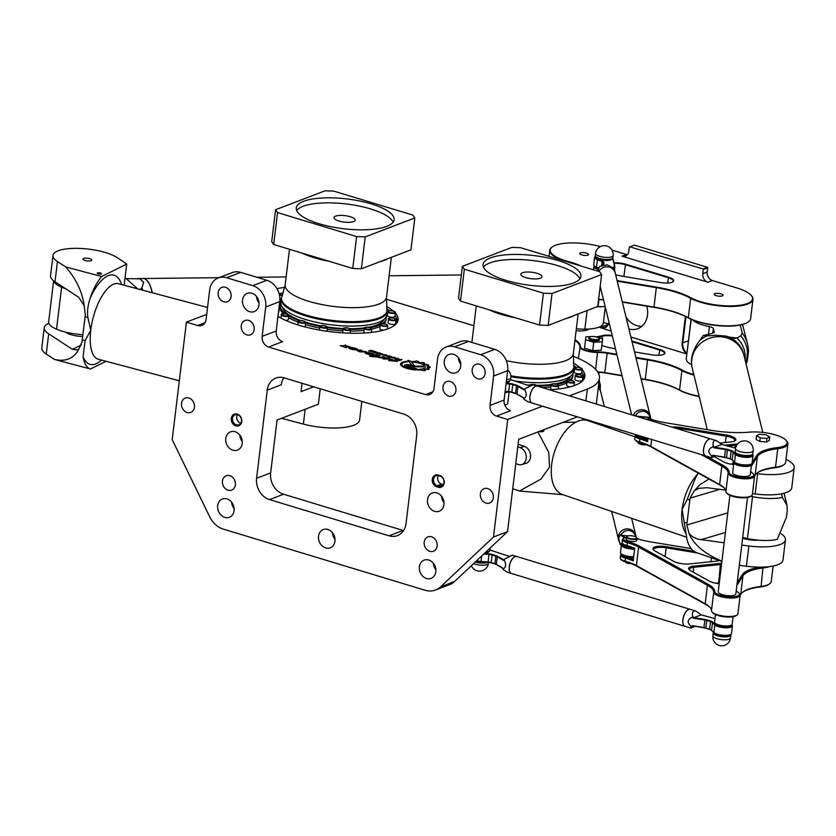 <?xml version="1.0" encoding="UTF-8"?>
<svg xmlns="http://www.w3.org/2000/svg" width="836" height="836" viewBox="0 0 836 836"><rect width="100%" height="100%" fill="white"/><g stroke="black" fill="none" stroke-linecap="round" stroke-linejoin="round"><path stroke-width="1.25" d="M410.058 365.071L412.263 365.74A2.268 0.69 6.9 0 0 414.165 366.022L423.361 366.178A8.694 2.644 -173.1 0 1 423.549 366.816A8.694 2.644 -173.1 0 1 423.538 366.879L414.593 366.795A4.055 1.233 -173.1 0 1 411.197 366.293L408.773 365.562L406.902 365.666L407.477 366.063L417.185 369L418.104 370.149L406.191 366.555A3.668 1.118 -173.1 0 1 404.478 365.374A3.668 1.118 -173.1 0 1 410.058 365.071L412.252 365.823A2.268 0.69 6.9 0 0 414.154 366.105L423.361 366.178M404.478 365.416A3.668 1.118 -173.1 0 1 410.048 365.154M417.185 369L418 370.118M406.902 365.708L417.174 369.084M423.371 366.084A8.694 2.644 -173.1 0 1 423.559 366.774M432.891 391.76L425.524 394.571L268.607 347.024L282.662 341.652A8.883 7.325 69.1 0 1 276.204 330.993L262.159 336.365A8.883 7.325 -110.9 0 0 268.607 347.024M542.449 406.202L507.713 419.484L496.5 416.088A8.883 7.325 69.1 0 1 490.042 405.429L493.606 376.043L507.661 370.672A17.755 14.651 -110.9 0 0 494.745 349.354L480.69 354.725A17.755 14.651 69.1 0 1 493.606 376.043M573.099 356.251A79.901 24.317 -173.1 0 1 599.422 378.259A79.901 24.317 -173.1 0 1 587.353 389.033L569.473 395.867M386.326 299.225L473.876 325.758M276.956 288.639A79.901 24.317 -173.1 0 1 284.804 287.354M240.705 272.369L266.851 280.29L252.796 285.661L226.65 277.74L240.705 272.369A17.755 14.651 -110.9 0 0 232.335 272.578L218.28 277.949A17.755 14.651 69.1 0 0 209.669 289.998L206.116 319.383A8.883 7.325 69.1 0 1 201.81 325.413A8.883 7.325 69.1 0 1 197.63 325.517L186.418 322.121L206.722 314.357M411.803 365.217L407.905 360.347L410.946 361.267L414.186 365.395L411.803 365.217M369.857 356.345L371.633 355.802L371.205 355.415L378.29 355.802L375.239 354.401L379.847 356.031L375.061 356.293L377.841 357.097L369.857 356.345M373.535 354.548L373.796 354.704C369.763 354.861 366.753 354.234 364.757 352.813C367.506 352.123 370.547 352.573 373.88 354.161L366.043 352.938L373.765 354.746M360.055 351.904L357.118 350.566L360.222 350.002L361.8 350.368L358.707 350.712L366.419 351.768L360.055 351.904M397.299 358.843L397.622 358.341L400.204 359.71L401.949 359.647L399.451 360.609L395.219 359.114L398.584 358.717M381.874 354.474L386.211 354.882L386.786 355.279L385.939 355.708L384.226 355.634L381.686 354.642L382.533 354.307L386.775 355.321M372.71 351.893L368.645 350.921L372.03 351.59L369.658 350.545L371.205 350.336L374.319 351.277L370.86 350.618L372.71 351.893M378.677 353.962L382.533 353.764L379.993 354.746L378.677 353.962M376.796 353.774L378.144 353.889L376.796 353.774M380.255 353.074L377.349 353.555L380.255 353.074M372.919 352.217L376.608 352.813L377.151 352.562L374.904 351.454L378.227 352.688L375.646 353.043L372.919 352.217M395.459 358.592L391.206 357.526L393.766 357.171L396.306 358.174L395.459 358.592M387.026 356.491L386.629 355.917L389.001 355.728L391.593 356.742L389.44 357.662L387.026 356.491M345.561 344.913L345.561 345.634L350.493 346.971L345.717 346.658L346.491 347.839L340.242 345.665C343.011 345.947 344.787 345.696 345.561 344.913L345.644 345.258M389.116 360.441L396.327 361.256L389.555 360.253L392.22 359.793L391.07 359.25L397.727 361.371L388.656 360.525L396.306 361.298M357.38 349.647L357.641 349.803C353.607 349.97 350.597 349.344 348.602 347.922C351.35 347.233 354.391 347.682 357.724 349.27L349.897 348.048L357.609 349.845M383.567 358.999L388.594 358.78L378.332 357.442L383.505 357.223L382.271 356.638L390.402 359.093L383.567 358.999M407.142 361.351L407.487 361.789A12.289 3.741 6.9 0 0 401.813 364.203A12.289 3.741 6.9 0 0 413.59 369.397L415.502 369.972A13.564 4.128 -173.1 0 1 400.538 364.057A13.564 4.128 -173.1 0 1 407.142 361.351L407.414 361.789M421.553 369.993A13.689 4.17 -173.1 0 1 419.578 370.118L418.951 369.345A11.328 3.448 6.9 0 0 425.252 367.046A11.328 3.448 6.9 0 0 413.203 362.134L412.618 361.361A13.689 4.17 -173.1 0 1 414.792 361.58L416.161 360.974A16.271 4.953 -173.1 0 1 418.084 361.309L418.418 362.197A13.689 4.17 -173.1 0 1 420.55 362.719L422.838 362.469A16.271 4.953 -173.1 0 1 424.51 363.043L423.518 363.723A13.689 4.17 -173.1 0 1 425.064 364.454L427.792 364.59A16.271 4.953 -173.1 0 1 428.753 365.259L426.768 365.635A13.689 4.17 -173.1 0 1 427.384 366.398L430.091 366.931A16.271 4.953 -173.1 0 1 430.174 367.568L427.541 367.558A13.689 4.17 -173.1 0 1 427.123 368.227L429.223 369.031A16.271 4.953 -173.1 0 1 428.45 369.512L425.691 369.115A13.689 4.17 -173.1 0 1 424.28 369.554L425.315 370.484A16.271 4.953 -173.1 0 1 423.925 370.703L421.553 369.993M573.297 363.064A65.25 19.865 -173.1 0 1 580.111 367.673M582.086 369.606A65.25 19.865 -173.1 0 1 584.876 376.503A65.25 19.865 -173.1 0 1 549.252 389.712M386.493 306.457A65.25 19.865 -173.1 0 1 393.317 311.076M395.292 312.998A65.25 19.865 -173.1 0 1 398.082 319.895A65.25 19.865 -173.1 0 1 349.688 333.188A65.25 19.865 -173.1 0 1 277.97 316.395M509.114 391.896L507.713 403.433A8.883 2.707 -173.1 0 1 504.766 405.042M410.946 361.267L414.175 365.436M407.999 360.462L410.936 361.351M369.512 356.094L371.518 355.822M371.215 355.457L378.259 355.843M375.28 354.485L379.837 356.073M375.406 356.397L377.82 357.139M364.757 352.855L373.828 354.192M366.053 352.98L373.525 354.631M357.118 350.608L361.779 350.409M358.728 350.754L366.387 351.81M395.219 359.156L397.288 358.926M401.061 359.386L401.823 359.699M400.204 359.71L401.05 359.47M398.448 359.177L400.193 359.793M399.023 360.243L399.796 359.867L396.306 359.281M399.033 360.159L399.796 359.867M382.773 354.819L385.72 355.206M383.275 354.527L384.372 355.373L385.741 355.164L383.275 354.527M370.724 350.744L373.201 351.684M369.669 350.587L374.194 351.329M372.166 351.611L369.052 350.765M378.792 353.994L382.407 353.816M376.911 353.806L378.018 353.941M379.335 352.802L380.129 353.126M377.475 353.597L379.325 352.886M373.044 352.249L377.14 352.646M374.904 351.454L378.217 352.729M391.217 357.568L393.756 357.254L396.295 358.205M392.293 357.703L395.24 358.09M392.805 357.411L393.892 358.257L395.261 358.048L392.805 357.411M386.441 356.126L388.991 355.812L391.582 356.784M389.231 357.16L388.698 357.442M387.496 356.24L390.506 356.648M389.701 356.972L390.234 356.408L387.486 356.199L389.691 357.056M345.561 345.676L350.462 347.013M345.707 346.741L346.459 347.87M340.252 345.707C343.084 346.031 344.85 345.79 345.55 344.996M389.566 360.295L392.188 359.835M391.206 359.313L393.348 360.023M393.328 360.138L397.706 361.413M348.602 347.964L357.672 349.302M349.897 348.089L357.369 349.73M382.888 358.801L388.364 358.78M378.342 357.495L383.463 357.265M382.334 356.711L384.842 357.463M384.602 357.703L390.37 359.135M400.538 364.099A13.564 4.128 -173.1 0 1 407.132 361.434M413.59 369.397L415.105 369.951M401.802 364.245A12.289 3.741 6.9 0 0 401.802 364.287A12.289 3.741 6.9 0 0 413.58 369.481M424.28 369.554L425.493 370.411M427.123 368.227L429.244 369.021M427.384 366.398L430.08 367.014A16.271 4.953 -173.1 0 1 430.164 367.6L430.174 367.579M426.768 365.635L426.757 365.719A13.689 4.17 -173.1 0 1 427.374 366.481M425.064 364.454L427.781 364.674A16.271 4.953 -173.1 0 1 428.743 365.342L428.784 365.374M423.518 363.723L423.507 363.806A13.689 4.17 -173.1 0 1 425.054 364.538M420.55 362.719L422.828 362.552A16.271 4.953 -173.1 0 1 424.5 363.127L424.646 363.221M418.418 362.197L418.408 362.281A13.689 4.17 -173.1 0 1 420.539 362.803M414.792 361.58L416.15 361.058A16.271 4.953 -173.1 0 1 418.073 361.392L418.533 361.612M412.691 361.445A13.689 4.17 -173.1 0 1 414.781 361.664M419.024 369.418A11.328 3.448 6.9 0 0 425.242 367.129A11.328 3.448 6.9 0 0 425.242 367.088L425.252 367.046M186.418 322.121L172.195 439.652L209.7 516.815A22.196 18.308 -110.9 0 0 223.337 529.115L425.075 590.247A22.196 18.308 -110.9 0 0 435.546 589.997A22.196 18.308 -110.9 0 0 440.614 586.799L493.491 537.005L507.546 531.633L518.717 439.297L577.425 416.85M507.713 419.484L493.491 537.005M480.69 354.725L454.533 346.804L468.588 341.433A17.755 14.651 -110.9 0 0 460.218 341.631L446.163 347.003A17.755 14.651 69.1 0 1 454.533 346.804M425.524 394.571A8.883 7.325 -110.9 0 0 429.704 394.467A8.883 7.325 -110.9 0 0 434.009 388.447L437.562 359.062A17.755 14.651 69.1 0 1 446.163 347.003M262.159 336.365L265.712 306.979L279.767 301.608A17.755 14.651 -110.9 0 0 266.851 280.29M252.796 285.661A17.755 14.651 69.1 0 1 265.712 306.979M218.28 277.949A17.755 14.651 69.1 0 1 226.65 277.74M231.311 418.397A6.218 5.131 -110.9 0 0 238.542 425.869A6.218 5.131 -110.9 0 0 239.775 415.691A6.218 5.131 -110.9 0 0 231.311 418.397M493.313 497.796A7.681 6.333 69.1 0 1 489.593 503.011A7.681 6.333 69.1 0 1 480.93 498.099A7.681 6.333 69.1 0 1 484.107 488.663A7.681 6.333 69.1 0 1 490.722 490.408A7.681 6.333 69.1 0 1 493.313 497.796M437.123 546.033A7.681 6.333 69.1 0 1 433.403 551.248A7.681 6.333 69.1 0 1 424.751 546.347A7.681 6.333 69.1 0 1 427.927 536.911A7.681 6.333 69.1 0 1 434.542 538.656A7.681 6.333 69.1 0 1 437.123 546.033M455.923 390.736A7.681 6.333 69.1 0 1 452.203 395.94A7.681 6.333 69.1 0 1 443.54 391.039A7.681 6.333 69.1 0 1 446.717 381.603A7.681 6.333 69.1 0 1 453.331 383.348A7.681 6.333 69.1 0 1 455.923 390.736M485.12 373.473A7.681 6.333 69.1 0 1 481.4 378.687A7.681 6.333 69.1 0 1 472.737 373.776A7.681 6.333 69.1 0 1 475.914 364.35A7.681 6.333 69.1 0 1 482.529 366.084A7.681 6.333 69.1 0 1 485.12 373.473M181.516 403.307A7.681 6.333 69.1 0 1 185.237 398.093A7.681 6.333 69.1 0 1 193.889 403.004A7.681 6.333 69.1 0 1 190.723 412.441A7.681 6.333 69.1 0 1 184.108 410.695A7.681 6.333 69.1 0 1 181.516 403.307M222.46 480.993A7.681 6.333 69.1 0 1 226.18 475.778A7.681 6.333 69.1 0 1 234.843 480.69A7.681 6.333 69.1 0 1 231.666 490.115A7.681 6.333 69.1 0 1 225.051 488.37A7.681 6.333 69.1 0 1 222.46 480.993M241.259 325.685A7.681 6.333 69.1 0 1 244.979 320.47A7.681 6.333 69.1 0 1 253.632 325.382A7.681 6.333 69.1 0 1 250.455 334.808A7.681 6.333 69.1 0 1 243.851 333.073A7.681 6.333 69.1 0 1 241.259 325.685M218.154 292.569A7.681 6.333 69.1 0 1 221.874 287.365A7.681 6.333 69.1 0 1 230.527 292.266A7.681 6.333 69.1 0 1 227.361 301.702A7.681 6.333 69.1 0 1 220.746 299.957A7.681 6.333 69.1 0 1 218.154 292.569M318.526 536.21A9.76 8.057 69.1 0 1 323.26 529.575A9.76 8.057 69.1 0 1 334.275 535.824A9.76 8.057 69.1 0 1 330.23 547.82A9.76 8.057 69.1 0 1 321.818 545.605A9.76 8.057 69.1 0 1 318.526 536.21M242.544 299.967A9.76 8.057 69.1 0 1 247.278 293.331A9.76 8.057 69.1 0 1 258.293 299.581A9.76 8.057 69.1 0 1 254.249 311.577A9.76 8.057 69.1 0 1 245.836 309.362A9.76 8.057 69.1 0 1 242.544 299.967M225.783 438.482A9.76 8.057 69.1 0 1 230.517 431.846A9.76 8.057 69.1 0 1 241.531 438.095A9.76 8.057 69.1 0 1 237.487 450.092A9.76 8.057 69.1 0 1 229.074 447.877A9.76 8.057 69.1 0 1 225.783 438.482M217.663 505.644A9.76 8.057 69.1 0 1 222.386 499.008A9.76 8.057 69.1 0 1 233.401 505.257A9.76 8.057 69.1 0 1 229.367 517.254A9.76 8.057 69.1 0 1 220.955 515.039A9.76 8.057 69.1 0 1 217.663 505.644M419.4 566.777A9.76 8.057 69.1 0 1 424.134 560.141A9.76 8.057 69.1 0 1 435.138 566.39A9.76 8.057 69.1 0 1 431.104 578.387A9.76 8.057 69.1 0 1 422.692 576.171A9.76 8.057 69.1 0 1 419.4 566.777M427.52 499.614A9.76 8.057 69.1 0 1 432.254 492.989A9.76 8.057 69.1 0 1 443.268 499.228A9.76 8.057 69.1 0 1 439.234 511.224A9.76 8.057 69.1 0 1 430.812 509.009A9.76 8.057 69.1 0 1 427.52 499.614M444.292 361.1A9.76 8.057 69.1 0 1 449.016 354.464A9.76 8.057 69.1 0 1 460.03 360.713A9.76 8.057 69.1 0 1 455.996 372.71A9.76 8.057 69.1 0 1 447.584 370.494A9.76 8.057 69.1 0 1 444.292 361.1M416.704 435.42L406.035 523.566A17.755 14.651 69.1 0 1 397.434 535.615A17.755 14.651 69.1 0 1 389.064 535.824L269.516 499.594A17.755 14.651 69.1 0 1 256.6 478.276L267.269 390.13A17.755 14.651 69.1 0 1 275.87 378.081A17.755 14.651 69.1 0 1 284.24 377.872L403.788 414.102A17.755 14.651 69.1 0 1 416.704 435.42M438.315 487.221A6.218 5.131 -110.9 0 0 444.261 482.926A6.218 5.131 -110.9 0 0 439.746 475.465L438.252 475.015A6.218 5.131 -110.9 0 0 432.306 479.31A6.218 5.131 -110.9 0 0 436.82 486.771L438.315 487.221L438.89 486.207L437.395 485.747A5.329 4.399 69.1 0 1 433.529 480.825A5.329 4.399 69.1 0 1 436.099 475.736A5.329 4.399 69.1 0 1 438.618 475.674L440.112 476.133A5.329 4.399 69.1 0 1 443.968 481.055A5.329 4.399 69.1 0 1 441.398 486.144A5.329 4.399 69.1 0 1 438.89 486.207L443.111 484.587A5.329 4.399 -110.9 0 0 443.237 484.629M596.277 404.039A79.901 24.317 6.9 0 0 596.371 403.443L599.422 378.259M540.464 430.979A4.441 1.348 6.9 0 0 544.017 430.195A4.441 1.348 6.9 0 0 544.048 430.091L544.111 429.589M544.017 430.195L543.682 431A4.201 1.275 -173.1 0 1 538.875 431.585M313.699 386.796L301.044 391.635L302.057 383.264M438.482 475.642A5.329 4.399 -110.9 0 0 441.617 484.138L443.111 484.587M232.533 418.449A5.329 4.399 69.1 0 1 235.115 414.834A5.329 4.399 69.1 0 1 241.113 418.24A5.329 4.399 69.1 0 1 238.918 424.782A5.329 4.399 69.1 0 1 234.32 423.57A5.329 4.399 69.1 0 1 232.533 418.449M237.487 414.729A5.329 4.399 -110.9 0 0 236.745 416.84A5.329 4.399 -110.9 0 0 240.758 423.267M332.529 532.741A9.76 8.057 -110.9 0 0 335.027 539.283M256.547 296.508A9.76 8.057 -110.9 0 0 259.045 303.04M239.786 435.023A9.76 8.057 -110.9 0 0 242.283 441.554M231.656 502.175A9.76 8.057 -110.9 0 0 234.153 508.706M433.393 563.318A9.76 8.057 -110.9 0 0 435.89 569.849M441.523 496.156A9.76 8.057 -110.9 0 0 444.02 502.687M458.285 357.641A9.76 8.057 -110.9 0 0 460.782 364.172M320.24 388.782L318.37 404.227L277.05 420.017L270.655 472.904A17.755 14.651 -110.9 0 0 283.571 494.222L403.119 530.452A17.755 14.651 -110.9 0 0 403.558 530.578M283.801 377.747A17.755 14.651 -110.9 0 0 281.324 384.759L267.269 390.13M507.546 531.633L454.669 581.417A22.196 18.308 69.1 0 1 449.601 584.625L435.546 589.997M279.767 301.608L276.204 330.993M468.588 341.433L494.745 349.354M507.661 370.672L504.098 400.057A8.883 7.325 -110.9 0 0 510.556 410.716L496.5 416.088M498.423 540.223L499.614 539.105M490.23 547.935L489.938 550.339A8.883 2.707 -173.1 0 1 485.82 552.094M487.733 562.252A8.883 2.707 -173.1 0 1 475.266 562.022M506.574 379.586A8.883 2.707 6.9 0 0 510.817 377.83L510.566 379.931A8.883 2.707 -173.1 0 1 506.323 381.686M508.351 391.833A8.883 2.707 -173.1 0 1 505.007 392.596M350.211 216.723A10.649 3.24 -173.1 0 1 355.164 220.15A10.649 3.24 -173.1 0 1 344.192 222.094A10.649 3.24 -173.1 0 1 334.013 217.59A10.649 3.24 -173.1 0 1 350.211 216.723M396.003 319.906L395.553 323.678A3.772 1.149 -173.1 0 1 391.666 324.368A3.772 1.149 -173.1 0 1 388.061 322.769L388.51 318.997A3.772 1.149 6.9 0 0 392.126 320.585A3.772 1.149 6.9 0 0 396.003 319.906C396.734 319.477 395.689 318.871 392.878 318.067C389.336 317.993 387.883 318.307 388.51 318.997M395.334 312.664L394.874 316.447A3.772 1.149 -173.1 0 1 390.987 317.137A3.772 1.149 -173.1 0 1 387.381 315.538L387.841 311.765A3.772 1.149 6.9 0 0 391.447 313.354A3.772 1.149 6.9 0 0 395.334 312.664C395.992 311.964 394.498 311.305 390.861 310.699C388.521 310.793 387.507 311.149 387.841 311.765M281.199 299.351A3.772 1.149 -173.1 0 1 280.677 299.215A3.772 1.149 -173.1 0 1 279.903 298.922M278.921 308.568A3.772 1.149 6.9 0 0 279.287 308.15L278.827 311.922A3.772 1.149 -173.1 0 1 278.461 312.34M288.796 315.726L286.257 314.002C282.087 313.803 280.426 314.075 281.304 314.817A3.772 1.149 6.9 0 0 283.268 316.092A3.772 1.149 6.9 0 0 287.218 316.457A3.772 1.149 6.9 0 0 288.796 315.726L288.336 319.509A3.772 1.149 -173.1 0 1 286.758 320.23A3.772 1.149 -173.1 0 1 285.41 320.272M305.683 322.497L303.154 320.773C298.974 320.575 297.323 320.846 298.191 321.588A3.772 1.149 6.9 0 0 300.835 323.03A3.772 1.149 6.9 0 0 305.119 323.01A3.772 1.149 6.9 0 0 305.683 322.497L305.224 326.27A3.772 1.149 -173.1 0 1 304.659 326.782A3.772 1.149 -173.1 0 1 304.555 326.824M327.399 327.419L324.859 325.695C320.679 325.497 319.028 325.768 319.906 326.521A3.772 1.149 6.9 0 0 323.271 328.078A3.772 1.149 6.9 0 0 327.346 327.566A3.772 1.149 6.9 0 0 327.399 327.419L326.939 331.202A3.772 1.149 -173.1 0 1 326.928 331.244M342.708 332.864A3.772 1.149 -173.1 0 1 342.666 332.634L343.115 328.851A3.772 1.149 6.9 0 0 346.731 330.45A3.772 1.149 6.9 0 0 350.608 329.76A3.772 1.149 6.9 0 0 350.514 329.447M364.883 332.979A3.772 1.149 -173.1 0 1 363.859 332.028L364.308 328.245A3.772 1.149 6.9 0 0 367.924 329.844A3.772 1.149 6.9 0 0 371.801 329.154L370.965 328.015C366.283 327.043 364.057 327.127 364.308 328.245M383.609 330.178A3.772 1.149 -173.1 0 1 379.795 328.558L380.255 324.786A3.772 1.149 6.9 0 0 383.86 326.374A3.772 1.149 6.9 0 0 387.747 325.695L385.887 324.138C381.279 323.636 379.408 323.845 380.255 324.786M361.371 268.795L410.957 249.839L414.813 217.945L365.238 236.891L361.371 268.795L352.761 268.46L273.685 244.499L271.71 241.625L275.577 209.721L325.152 190.775L333.763 191.11L412.838 215.071L414.813 217.945M393.098 222.188A49.272 14.996 6.9 0 0 370.588 208.927A49.272 14.996 6.9 0 0 296.686 210.515M371.194 203.89A49.272 14.996 -173.1 0 1 394.111 219.753A49.272 14.996 -173.1 0 1 343.397 228.719A49.272 14.996 -173.1 0 1 296.278 207.913A49.272 14.996 -173.1 0 1 371.194 203.89M281.941 296.466A53.117 16.166 -173.1 0 0 316.321 317.701A53.117 16.166 -173.1 0 0 378.948 317.91A53.117 16.166 -173.1 0 0 386.911 309.174L387.026 311.514A53.264 16.208 -173.1 0 1 387.005 311.65A53.264 16.208 -173.1 0 1 378.959 318.829A53.264 16.208 -173.1 0 1 318.579 319.143A53.264 16.208 -173.1 0 1 281.251 298.849A53.264 16.208 -173.1 0 1 281.272 298.713L285.17 284.93A51.048 15.539 -173.1 0 0 320.94 304.377A51.048 15.539 -173.1 0 0 378.812 304.085A51.048 15.539 -173.1 0 0 386.525 297.198L391.352 257.342M387.005 311.65L386.587 315.182A53.264 16.208 -173.1 0 1 378.53 322.362A53.264 16.208 -173.1 0 1 318.15 322.675A53.264 16.208 -173.1 0 1 280.823 302.381L281.251 298.849M383.808 319.519A51.226 15.591 -173.1 0 1 376.419 325.12A51.226 15.591 -173.1 0 1 368.373 327.273M364.454 327.879A51.226 15.591 -173.1 0 1 349.918 328.705M343.23 328.538A51.226 15.591 -173.1 0 1 327.315 326.98M320.428 325.821A51.226 15.591 -173.1 0 1 305.662 322.194M300.678 320.522A51.226 15.591 -173.1 0 1 282.484 307.261M380.265 324.723A53.264 16.208 -173.1 0 1 378.144 325.643A53.264 16.208 -173.1 0 1 370.4 327.764M364.256 328.684A53.264 16.208 -173.1 0 1 350.556 329.374M343.084 329.165A53.264 16.208 -173.1 0 1 327.367 327.618M319.937 326.374A53.264 16.208 -173.1 0 1 305.631 322.926M299.079 320.742A53.264 16.208 -173.1 0 1 288.765 315.977M285.599 313.876A53.264 16.208 -173.1 0 1 280.426 305.652A53.264 16.208 -173.1 0 1 280.906 304.053M386.107 316.781A53.264 16.208 -173.1 0 1 386.19 318.453A53.264 16.208 -173.1 0 1 382.042 323.751M380.056 326.406A53.264 16.208 -173.1 0 1 377.935 327.315A53.264 16.208 -173.1 0 1 371.811 329.102M364.057 330.366A53.264 16.208 -173.1 0 1 350.451 331.056M342.875 330.847A53.264 16.208 -173.1 0 1 327.169 329.3M319.718 328.057A53.264 16.208 -173.1 0 1 305.433 324.608M298.128 322.142A53.264 16.208 -173.1 0 1 288.556 317.659M283.289 313.772A53.264 16.208 -173.1 0 1 280.227 307.334L280.426 305.652M386.19 318.453L385.981 320.136A53.264 16.208 -173.1 0 1 384.006 323.772M386.869 308.954A64.362 19.594 -173.1 0 1 389.649 310.731M394.979 315.548A64.362 19.594 -173.1 0 1 396.995 321.463A64.362 19.594 -173.1 0 1 396.274 323.699M365.238 236.891L356.627 236.557L277.552 212.595L273.685 244.499M277.552 212.595L275.577 209.721M356.627 236.557L352.761 268.46M525.76 277.625A10.649 3.24 -173.1 0 1 520.807 274.198A10.649 3.24 -173.1 0 1 531.769 272.254A10.649 3.24 -173.1 0 1 541.958 276.758A10.649 3.24 -173.1 0 1 525.76 277.625M460.417 361.883A3.772 1.149 -173.1 0 1 459.246 361.612M551.676 389.586A3.772 1.149 -173.1 0 1 550.652 388.635L551.112 384.853A3.772 1.149 6.9 0 0 554.717 386.451A3.772 1.149 6.9 0 0 558.594 385.762L557.758 384.623C553.077 383.651 550.861 383.724 551.112 384.853M570.403 386.786A3.772 1.149 -173.1 0 1 566.589 385.166L567.048 381.394A3.772 1.149 6.9 0 0 570.654 382.982A3.772 1.149 6.9 0 0 574.541 382.292L572.681 380.746C568.072 380.234 566.202 380.453 567.048 381.394M582.797 376.503L582.347 380.286A3.772 1.149 -173.1 0 1 578.46 380.976A3.772 1.149 -173.1 0 1 574.855 379.377L575.314 375.604A3.772 1.149 6.9 0 0 578.92 377.193A3.772 1.149 6.9 0 0 582.797 376.503C583.528 376.085 582.483 375.479 579.682 374.674A3.334 1.014 -173.1 0 1 581.657 376.566A3.334 1.014 -173.1 0 1 576.004 375.646A3.334 1.014 -173.1 0 1 579.662 374.685C576.14 374.601 574.677 374.904 575.314 375.604M582.128 369.272L581.668 373.055A3.772 1.149 -173.1 0 1 577.791 373.734A3.772 1.149 -173.1 0 1 574.175 372.145L574.635 368.362A3.772 1.149 6.9 0 0 578.24 369.961A3.772 1.149 6.9 0 0 582.128 369.272C582.786 368.571 581.302 367.913 577.666 367.297A3.334 1.014 -173.1 0 1 581.595 369.042A3.334 1.014 -173.1 0 1 576.014 368.833A3.334 1.014 -173.1 0 1 577.697 367.328C575.314 367.401 574.311 367.756 574.635 368.362M548.176 325.403L597.75 306.446L601.606 274.553L552.032 293.499L548.176 325.403L539.554 325.068L460.479 301.106L458.515 298.233L462.371 266.329L511.945 247.372L520.567 247.717L599.642 271.679L601.606 274.553M579.891 278.796A49.272 14.996 6.9 0 0 533.18 260.592A49.272 14.996 6.9 0 0 483.48 267.123M505.989 280.373A49.272 14.996 -173.1 0 1 483.083 264.521A49.272 14.996 -173.1 0 1 533.796 255.555A49.272 14.996 -173.1 0 1 580.905 276.361A49.272 14.996 -173.1 0 1 505.989 280.373M510.827 375.813A53.117 16.166 -173.1 0 0 573.705 365.781L573.82 368.122A53.264 16.208 -173.1 0 1 573.809 368.248A53.264 16.208 -173.1 0 1 510.88 376.775M573.809 368.248L573.381 371.78A53.264 16.208 -173.1 0 1 515.175 381.038M570.601 376.127A51.226 15.591 -173.1 0 1 555.167 383.881M551.258 384.487A51.226 15.591 -173.1 0 1 536.722 385.312M530.034 385.145A51.226 15.591 -173.1 0 1 527.161 384.978M572.911 373.389A53.264 16.208 -173.1 0 1 572.984 375.061A53.264 16.208 -173.1 0 1 568.835 380.359M567.059 381.331A53.264 16.208 -173.1 0 1 557.194 384.361M551.06 385.291A53.264 16.208 -173.1 0 1 537.349 385.981M529.878 385.772A53.264 16.208 -173.1 0 1 529.167 385.73M572.984 375.061L572.785 376.733A53.264 16.208 -173.1 0 1 570.8 380.38M566.85 383.013A53.264 16.208 -173.1 0 1 558.605 385.709M550.851 386.974A53.264 16.208 -173.1 0 1 542.261 387.58M573.663 365.562A64.362 19.594 -173.1 0 1 576.443 367.338M581.783 372.156A64.362 19.594 -173.1 0 1 583.8 378.071A64.362 19.594 -173.1 0 1 583.079 380.307M552.032 293.499L543.421 293.164L464.346 269.202L460.479 301.106M464.346 269.202L462.371 266.329M543.421 293.164L539.554 325.068M612.046 250.121L626.467 254.489A7.106 5.862 -110.9 0 0 627.366 254.687M707.737 267.802L707.225 272.003L702.773 273.706A7.106 5.862 -110.9 0 0 707.935 282.234L622.015 256.192A7.106 5.862 69.1 0 0 625.359 256.109A7.106 5.862 69.1 0 0 628.808 251.291L629.309 247.09L634.19 245.084L707.413 267.269L702.961 268.973L703.285 269.505L707.737 267.802L707.413 267.269M707.225 272.003A7.106 5.862 -110.9 0 0 712.387 280.53L736.673 287.887A34.182 10.408 -173.1 0 1 751.188 295.369A34.182 10.408 -173.1 0 1 733.318 305.84A34.182 10.408 -173.1 0 1 690.724 297.689A53.713 16.344 6.9 0 0 656.396 287.103L617.093 280.593M630.229 321.964A20.994 17.326 69.1 0 1 625.913 316.719M702.773 273.706L703.285 269.505M629.738 246.787L702.961 268.973M686.952 353.179A9.76 8.057 69.1 0 1 682.782 343.011L685.969 316.708M685.395 316.426L682.176 342.99A10.21 8.423 -110.9 0 0 686.868 353.879M609.057 322.497A9.76 8.057 69.1 0 1 604.689 327.409A9.76 8.057 69.1 0 1 600.081 327.524L608.19 324.431M611.137 331.035L602.348 328.37A10.21 8.423 -110.9 0 0 609.141 322.874M602.348 328.37L600.081 327.524M686.847 353.983L630.877 337.023M646.782 306.143A19.97 16.48 69.1 0 1 647.524 315.088A19.97 16.48 69.1 0 1 637.847 328.652A19.97 16.48 69.1 0 1 628.923 329.018M602.286 341.799L593.727 342.258L585.534 339.782L585.89 336.835L584.521 348.173L592.714 350.66L601.262 350.2L602.631 338.862L597.416 337.284A34.621 10.534 6.9 0 0 602.557 336.197A10.649 3.24 -173.1 0 1 612.36 336.041M612.213 335.455A11.098 3.375 6.9 0 0 602.254 335.654A34.182 10.408 -173.1 0 1 596.643 336.803A11.098 3.375 6.9 0 0 596.12 336.887M634.524 351.956L651.975 354.84A11.098 3.375 6.9 0 0 664.254 354.046A11.098 3.375 6.9 0 0 659.803 349.479L631.849 341.004M632.006 341.652L659.52 349.991A10.649 3.24 -173.1 0 1 664.474 353.419A10.649 3.24 -173.1 0 1 664.003 354.213M601.847 345.425A27.076 8.245 6.9 0 0 614.355 348.612L615.484 348.8M603.414 322.435L608.451 323.96M616.822 354.276L607.218 352.688A18.193 5.538 6.9 0 0 597.594 351.904A12.874 3.919 -173.1 0 1 580.278 346.261A35.958 10.941 6.9 0 0 575.022 339.782M693.807 374.518A34.182 10.408 -173.1 0 1 681.977 369.961A53.713 16.344 6.9 0 0 647.649 359.375L635.862 357.432M615.662 274.741A27.076 8.245 6.9 0 0 623.102 276.329L660.722 282.568A11.098 3.375 6.9 0 0 673.001 281.774A11.098 3.375 6.9 0 0 668.549 277.197L625.579 264.176A11.098 3.375 6.9 0 0 614.042 262.88M614.178 263.444A10.649 3.24 -173.1 0 1 625.297 264.688L668.267 277.709A10.649 3.24 -173.1 0 1 673.22 281.136A10.649 3.24 -173.1 0 1 672.75 281.931M581.187 266.088A35.958 10.941 6.9 0 0 569.117 261.772A34.182 10.408 -173.1 0 1 552.397 246.839A34.182 10.408 -173.1 0 1 600.352 246.599M722.377 295.913A4.441 1.348 -173.1 0 1 717.34 295.944A4.441 1.348 -173.1 0 1 714.226 294.251A4.441 1.348 -173.1 0 1 718.803 293.446A4.441 1.348 -173.1 0 1 723.046 295.317A4.441 1.348 -173.1 0 1 722.377 295.913M587.875 255.158A4.441 1.348 -173.1 0 1 582.849 255.189A4.441 1.348 -173.1 0 1 579.735 253.496A4.441 1.348 -173.1 0 1 584.312 252.681A4.441 1.348 -173.1 0 1 588.554 254.562A4.441 1.348 -173.1 0 1 587.875 255.158M622.35 302.099L653.951 307.334A53.713 16.344 -173.1 0 1 688.279 317.92A34.182 10.408 6.9 0 0 720.318 325.862A34.182 10.408 6.9 0 0 747.938 322.205A34.182 10.408 6.9 0 0 748.168 322.038M598.586 299.518A12.874 3.919 6.9 0 0 603.519 299.852M641.118 378.938L645.204 379.607A53.713 16.344 -173.1 0 1 679.532 390.193A34.182 10.408 6.9 0 0 699.189 396.546M597.803 372.187A18.193 5.538 -173.1 0 1 604.762 372.919L622.068 375.782M699.115 396.243A34.621 10.534 -173.1 0 1 679.219 389.816A53.264 16.208 6.9 0 0 645.173 379.314L641.045 378.635M621.994 375.479L604.741 372.616A17.755 5.403 6.9 0 0 597.615 371.895M574.938 340.44A35.509 10.805 -173.1 0 1 579.787 346.626A13.313 4.055 6.9 0 0 597.698 352.468A17.755 5.403 -173.1 0 1 607.082 353.231L616.958 354.861M636.008 358.017L647.513 359.929A53.264 16.208 -173.1 0 1 681.57 370.421A34.621 10.534 6.9 0 0 693.964 375.155M603.456 299.57A13.313 4.055 -173.1 0 1 598.628 299.236M617.24 281.178L656.26 287.647A53.264 16.208 -173.1 0 1 690.317 298.138A34.621 10.534 6.9 0 0 728.24 306.446A34.621 10.534 6.9 0 0 752.954 299.361L750.613 318.756A34.621 10.534 -173.1 0 1 748.408 321.881A34.621 10.534 -173.1 0 1 720.423 325.58A34.621 10.534 -173.1 0 1 687.965 317.534A53.264 16.208 6.9 0 0 653.919 307.042L622.277 301.796M752.954 299.361A34.621 10.534 6.9 0 0 751.564 295.798A34.621 10.534 6.9 0 0 751.365 295.589M566.421 261.616A34.621 10.534 6.9 0 0 568.877 262.295A35.509 10.805 -173.1 0 1 576.025 264.521M552.168 246.996A34.621 10.534 6.9 0 0 551.927 247.163A34.621 10.534 6.9 0 0 549.722 250.288A34.621 10.534 6.9 0 0 565.23 261.25M626.018 317.126A19.97 16.48 -110.9 0 0 629.999 321.755A19.97 16.48 -110.9 0 0 641.787 326.322M601.094 306.833A4.88 1.484 -173.1 0 1 599.788 306.906M605.17 306.613L597.05 306.718M598.9 299.56L598.001 307M590.132 336.814A4.88 1.484 -173.1 0 1 594.898 336.647A4.88 1.484 -173.1 0 1 598.889 338.141A4.88 1.484 -173.1 0 1 594.062 339.531A4.88 1.484 -173.1 0 1 589.704 337.033A4.88 1.484 -173.1 0 1 590.132 336.814M589.516 337.201A5.329 1.62 6.9 0 0 589.234 337.357A5.329 1.62 6.9 0 0 588.899 337.838A5.329 1.62 6.9 0 0 593.988 340.085A5.329 1.62 6.9 0 0 599.475 339.123A5.329 1.62 6.9 0 0 599.255 338.57A5.329 1.62 6.9 0 0 599.025 338.35M588.899 337.838L588.795 338.685A5.329 1.62 6.9 0 0 593.894 340.931A5.329 1.62 6.9 0 0 599.37 339.959L599.475 339.123M585.89 336.835L591.334 336.542M592.651 336.469L596.152 336.898M592.714 350.66L593.727 342.258M584.521 348.173L585.534 339.782M611.565 258.899A8.883 2.707 6.9 0 0 612.903 257.697L613.154 255.597A8.883 2.707 -173.1 0 1 611.816 256.798A8.883 2.707 -173.1 0 1 601.753 256.851A8.883 2.707 -173.1 0 1 595.535 253.465L595.274 255.565A8.883 2.707 6.9 0 0 601.502 258.941A8.883 2.707 6.9 0 0 611.565 258.899M594.26 265.89A8.883 2.707 6.9 0 0 593.957 266.475A8.883 2.707 6.9 0 0 598.127 269.349M751.386 463.98L751.345 464.032A8.883 2.707 -173.1 0 1 751.491 464.649A8.883 2.707 -173.1 0 1 742.358 466.269A8.883 2.707 -173.1 0 1 733.872 462.517A8.883 2.707 -173.1 0 1 734.154 461.953M751.47 454.93A8.883 2.707 6.9 0 0 752.818 453.739L753.173 450.792A8.883 2.707 -173.1 0 1 751.825 451.994A8.883 2.707 -173.1 0 1 741.762 452.046A8.883 2.707 -173.1 0 1 735.544 448.66L735.189 451.597A8.883 2.707 6.9 0 0 741.407 454.983A8.883 2.707 6.9 0 0 751.47 454.93M715.47 614.575L714.571 622.015A8.883 2.707 6.9 0 0 720.789 625.401A8.883 2.707 6.9 0 0 730.852 625.349A8.883 2.707 6.9 0 0 732.19 624.147L733.088 616.707M730.716 634.43A8.883 2.707 -173.1 0 1 730.873 635.067A8.883 2.707 -173.1 0 1 721.729 636.677A8.883 2.707 -173.1 0 1 713.244 632.936A8.883 2.707 -173.1 0 1 713.536 632.371M733.872 462.517L732.649 472.591A8.883 2.707 6.9 0 0 738.867 475.966A8.883 2.707 6.9 0 0 748.931 475.924A8.883 2.707 6.9 0 0 750.279 474.723L751.491 464.649M649.227 418.345A3.553 1.076 -173.1 0 1 649.478 418.564A3.553 1.076 -173.1 0 1 649.624 418.93A3.553 1.076 -173.1 0 1 649.081 419.411A3.553 1.076 -173.1 0 1 647.524 419.651M642.57 418.073L642.56 418.136A3.553 1.076 -173.1 0 1 642.57 418.073A3.553 1.076 -173.1 0 1 642.8 417.76A3.553 1.076 -173.1 0 1 643.093 417.603M650.262 420.487A4.546 1.39 6.9 0 0 649.697 419.756L650.439 419.348L649.614 418.826M650.439 419.348L650.178 420.205M648.757 418.878A3.104 0.951 6.9 0 0 649.102 418.136A3.104 0.951 6.9 0 0 646.259 417.143A3.104 0.951 6.9 0 0 643.26 417.425A3.104 0.951 6.9 0 0 644.775 418.784A3.104 0.951 6.9 0 0 648.757 418.878M646.322 444.742A4.88 1.484 -173.1 0 1 638.453 443.185A4.88 1.484 -173.1 0 1 638.307 442.975M637.899 441.91L637.858 442.202A5.329 1.62 6.9 0 0 638.077 442.756A5.329 1.62 6.9 0 0 645.841 444.543M766.873 438.43L769.695 436.894L765.922 434.804L759.328 434.25L756.507 435.786L760.269 437.876L766.873 438.43L766.434 442.045L769.256 440.509L769.695 436.894M760.269 437.876L759.84 441.481L756.068 439.391L756.507 435.786M759.84 441.481L766.434 442.045M675.352 428.126A10.649 3.24 -173.1 0 1 680.567 428.586L726.16 436.141A10.649 3.24 -173.1 0 1 734.844 440.426A10.649 3.24 -173.1 0 1 734.551 441.053M701.059 454.523L721.855 466.06A35.509 10.805 -173.1 0 1 728.135 473.019A13.313 4.055 6.9 0 0 741.072 478.547A13.313 4.055 6.9 0 0 754.584 476.092L752.348 494.567A13.313 4.055 -173.1 0 1 751.501 495.769A13.313 4.055 -173.1 0 1 738.637 496.992A13.313 4.055 -173.1 0 1 726.442 492.738A13.313 4.055 -173.1 0 1 725.899 491.484A35.509 10.805 6.9 0 0 724.436 488.161A35.509 10.805 6.9 0 0 719.618 484.525L650.826 446.361A35.509 10.805 6.9 0 0 639.174 441.805A8.883 2.707 -173.1 0 1 635.047 439.757L635.788 440.614A7.994 2.435 6.9 0 0 639.498 442.453A36.397 11.077 -173.1 0 1 651.453 447.124L720.245 485.298A36.397 11.077 -173.1 0 1 724.791 488.579M757.28 472.852A54.152 16.48 -173.1 0 1 774.888 467.752A24.631 7.503 6.9 0 0 783.113 465.276L784.043 464.628A25.519 7.764 -173.1 0 1 775.515 467.188A53.264 16.208 6.9 0 0 757.729 472.518A53.264 16.208 6.9 0 0 755.148 475.109L754.584 475.997M726.442 492.738L727.184 493.585A12.425 3.783 6.9 0 0 738.575 497.556A12.425 3.783 6.9 0 0 750.571 496.417L751.501 495.769M732.127 464.346L732.482 464.304A11.537 3.511 -173.1 0 1 733.663 464.21M720.381 443.028L730.904 441.93A11.537 3.511 6.9 0 0 735.095 440.739A11.537 3.511 6.9 0 0 726.421 435.054L680.828 427.499A11.537 3.511 6.9 0 0 672.123 427.144M650.168 419.024A7.994 2.435 -173.1 0 1 650.523 419.139A36.397 11.077 6.9 0 0 665.383 422.734L710.861 430.258A54.152 16.48 6.9 0 0 749.464 432.149A24.631 7.503 -173.1 0 1 786.122 440.373A24.631 7.503 -173.1 0 1 777.323 447.605A54.152 16.48 6.9 0 0 756.622 455.651L752.17 462.716M750.676 471.399A36.397 11.077 6.9 0 0 750.822 471.577A36.397 11.077 6.9 0 0 752.672 473.291A12.425 3.783 -173.1 0 1 753.299 473.866A12.425 3.783 -173.1 0 1 743.194 477.617A12.425 3.783 -173.1 0 1 729.117 472.277A36.397 11.077 6.9 0 0 722.68 465.14L706.556 456.195M737.551 444.031A11.537 3.511 6.9 0 0 734.917 444.156L724.498 445.243M714.257 456.644L723.746 461.921A11.537 3.511 6.9 0 0 733.621 464.523M727.989 446.037L735.325 445.274A10.649 3.24 -173.1 0 1 736.735 445.18M733.726 463.687A10.649 3.24 6.9 0 0 733.088 463.75L730.267 464.043M635.862 434.929L635.611 435.107A8.883 2.707 6.9 0 0 635.047 435.901A8.883 2.707 6.9 0 0 639.53 438.869A35.509 10.805 -173.1 0 1 647.607 441.68L648.015 438.357M647.754 440.478A36.397 11.077 6.9 0 0 640.062 437.834A7.994 2.435 -173.1 0 1 636.05 435.086L636.029 435.169A7.994 2.435 -173.1 0 0 639.885 437.782A7.994 2.435 -173.1 0 0 647.973 438.681M635.047 439.757A8.883 2.707 -173.1 0 1 634.691 438.837L635.047 435.901M751.292 466.321L757.385 456.634A53.264 16.208 -173.1 0 1 777.752 448.713A25.519 7.764 6.9 0 0 787.899 443.853L785.662 462.318A25.519 7.764 -173.1 0 1 784.043 464.628M787.899 443.853A25.519 7.764 6.9 0 0 786.864 441.23L786.122 440.373M751.219 472.006A35.509 10.805 -173.1 0 1 750.697 471.222M754.584 476.092A13.313 4.055 6.9 0 0 754.041 474.723L753.299 473.866M742.859 592.055A54.152 16.48 -173.1 0 1 760.457 586.956A24.631 7.503 6.9 0 0 768.681 584.489L769.611 583.831A25.519 7.764 -173.1 0 1 761.094 586.391A53.264 16.208 6.9 0 0 743.308 591.731A53.264 16.208 6.9 0 0 740.727 594.312L740.163 595.201M712.021 611.942L712.763 612.798A12.425 3.783 6.9 0 0 724.143 616.769A12.425 3.783 6.9 0 0 736.14 615.63L737.07 614.972A13.313 4.055 -173.1 0 1 724.216 616.195A13.313 4.055 -173.1 0 1 712.021 611.942A13.313 4.055 -173.1 0 1 711.467 610.698A35.509 10.805 6.9 0 0 710.015 607.364A35.509 10.805 6.9 0 0 705.197 603.738L636.405 565.564A35.509 10.805 6.9 0 0 624.743 561.008A8.883 2.707 -173.1 0 1 620.625 558.96A8.883 2.707 -173.1 0 1 620.27 558.051L620.625 555.114A8.883 2.707 6.9 0 0 625.098 558.072A35.509 10.805 -173.1 0 1 633.186 560.893L634.702 548.301A35.509 10.805 6.9 0 0 626.624 545.48A8.883 2.707 -173.1 0 1 622.506 543.431A8.883 2.707 -173.1 0 1 622.141 542.522L622.496 539.586A8.883 2.707 6.9 0 0 626.979 542.543A35.509 10.805 -173.1 0 1 638.631 547.099L707.434 585.263A35.509 10.805 -173.1 0 1 713.704 592.222A13.313 4.055 6.9 0 0 726.651 597.75A13.313 4.055 6.9 0 0 740.153 595.305A13.313 4.055 6.9 0 0 739.62 593.936L738.878 593.079A12.425 3.783 -173.1 0 1 728.773 596.82A12.425 3.783 -173.1 0 1 714.686 591.48A36.397 11.077 6.9 0 0 708.259 584.354L639.456 546.18A36.397 11.077 6.9 0 0 627.512 541.509A7.994 2.435 -173.1 0 1 623.99 538.123A7.994 2.435 -173.1 0 1 626.342 537.37M620.625 558.96L621.367 559.817A7.994 2.435 6.9 0 0 625.077 561.656A36.397 11.077 -173.1 0 1 637.022 566.327L705.814 604.501A36.397 11.077 -173.1 0 1 710.36 607.793M717.706 583.549L718.051 583.518A11.537 3.511 -173.1 0 1 719.232 583.423M625.6 562.21A3.104 0.951 6.9 0 0 625.715 562.419A3.104 0.951 6.9 0 0 630.563 563.433M629.936 563.213A3.553 1.076 -173.1 0 1 625.338 561.991A3.553 1.076 -173.1 0 1 625.192 561.698M627.606 536.043A4.88 1.484 -173.1 0 1 632.382 535.876A4.88 1.484 -173.1 0 1 636.374 537.37A4.88 1.484 -173.1 0 1 631.546 538.76A4.88 1.484 -173.1 0 1 627.188 536.263A4.88 1.484 -173.1 0 1 627.606 536.043M627 536.43A5.329 1.62 6.9 0 0 626.718 536.587A5.329 1.62 6.9 0 0 626.383 537.067A5.329 1.62 6.9 0 0 631.473 539.314A5.329 1.62 6.9 0 0 636.959 538.353A5.329 1.62 6.9 0 0 636.739 537.799A5.329 1.62 6.9 0 0 636.51 537.579M636.959 538.353L636.708 540.443A5.329 1.62 -173.1 0 1 631.222 541.414A5.329 1.62 -173.1 0 1 626.133 539.168L626.383 537.067M747.52 497.493L735.847 593.926A8.883 2.707 -173.1 0 1 734.51 595.127A8.883 2.707 -173.1 0 1 724.446 595.18A8.883 2.707 -173.1 0 1 718.228 591.794L729.891 495.361M633.333 559.681A36.397 11.077 6.9 0 0 625.631 557.037A7.994 2.435 -173.1 0 1 621.618 554.289L621.608 554.383A7.994 2.435 -173.1 0 0 625.464 556.995A7.994 2.435 -173.1 0 0 633.542 557.894M621.441 554.132L621.19 554.31A8.883 2.707 6.9 0 0 620.625 555.114M622.506 543.431L623.248 544.288A7.994 2.435 6.9 0 0 626.958 546.127A36.397 11.077 -173.1 0 1 634.649 548.771M623.99 538.123L623.071 538.781A8.883 2.707 6.9 0 0 622.496 539.586M694.058 551.29L666.396 546.713A11.537 3.511 6.9 0 0 653.365 549.764A11.537 3.511 6.9 0 0 654.922 550.945L673.586 561.301A11.537 3.511 6.9 0 0 689.543 563.934L716.473 561.134A11.537 3.511 6.9 0 0 719.441 560.538M653.815 550.203A10.649 3.24 -173.1 0 1 653.679 549.524A10.649 3.24 -173.1 0 1 666.135 547.799L697.506 552.993M736.255 590.613A36.397 11.077 6.9 0 0 736.401 590.78A36.397 11.077 6.9 0 0 738.24 592.494A12.425 3.783 -173.1 0 1 738.878 593.079M760.436 567.142A54.152 16.48 6.9 0 0 742.19 574.865L737.195 582.807M636.928 538.614A36.397 11.077 6.9 0 0 650.962 541.937L691.226 548.604M721.677 563.276A11.537 3.511 6.9 0 0 720.496 563.37L693.556 566.171A11.537 3.511 6.9 0 0 689.094 569.588A11.537 3.511 6.9 0 0 690.661 570.769L709.325 581.125A11.537 3.511 6.9 0 0 719.2 583.727M719.305 582.901A10.649 3.24 6.9 0 0 718.657 582.953L715.846 583.246M689.554 570.027A10.649 3.24 -173.1 0 1 689.407 569.347A10.649 3.24 -173.1 0 1 693.964 567.289L720.893 564.488A10.649 3.24 -173.1 0 1 721.531 564.425M736.798 591.219A35.509 10.805 -173.1 0 1 736.276 590.425M736.871 585.534L742.964 575.847A53.264 16.208 -173.1 0 1 763.32 567.926A25.519 7.764 6.9 0 0 769.277 566.63M773.112 566.014L771.241 581.532A25.519 7.764 -173.1 0 1 769.611 583.831M740.153 595.305L737.916 613.77A13.313 4.055 -173.1 0 1 737.07 614.972M100.32 272.964A2.184 0.669 -173.1 0 1 101.501 273.717A2.184 0.669 -173.1 0 1 99.254 274.114A2.184 0.669 -173.1 0 1 97.164 273.194A2.184 0.669 -173.1 0 1 100.32 272.964M89.358 258.596A4.441 1.348 6.9 0 0 82.963 259.055A4.441 1.348 6.9 0 0 87.205 260.936A4.441 1.348 6.9 0 0 91.772 260.121A4.441 1.348 6.9 0 0 89.358 258.596M361.842 401.385L359.595 420.006A39.062 11.892 -173.1 0 1 303.384 424.092L281.586 418.282M124.156 285.254L126.727 264.03L117.594 257.843A34.621 10.534 6.9 0 0 79.514 248.407A34.621 10.534 6.9 0 0 52.992 255.429A34.621 10.534 6.9 0 0 57.433 261.532L65.689 266.935L101.647 276.507A39.062 15.612 104.9 0 0 90.152 298.222C87.749 305.725 86.996 312.162 87.905 317.544L90.758 330.21L85.115 340.607L83.078 356.7A39.062 15.612 104.9 0 0 90.445 369.021L106.026 361.267M126.727 264.03L101.647 276.507M65.689 266.935C76.034 278.649 82.21 291.607 84.217 305.819L85.324 314.879A39.062 15.612 -75.1 0 0 85.073 316.792L82.283 339.855A39.062 15.612 -75.1 0 0 82.074 341.746L79.023 348.737C74.122 358.435 65.95 361.998 54.497 359.449L46.241 354.046A34.621 10.534 -173.1 0 1 41.8 347.943L44.245 327.712A34.621 10.534 6.9 0 0 48.687 333.815L72.439 349.364L77.497 349.887L79.023 348.737M84.217 305.819L78.741 297.313L54.988 281.763A34.621 10.534 -173.1 0 1 50.547 275.661L52.992 255.429M90.445 369.021L54.497 359.449M48.812 323.313A34.621 10.534 6.9 0 0 44.245 327.712M152.183 292.715A26.637 10.116 -90.6 0 0 143.05 278.524L138.557 278.576A26.637 10.116 -90.6 0 1 140.134 278.89L143.667 282.265L139.8 278.806A20.618 9.98 139.1 0 1 140.134 278.89M152.225 292.736A26.543 10.084 -90.6 0 0 147.272 280.875M218.98 277.677L143.134 278.524A26.637 10.116 89.4 0 1 143.134 278.524A26.637 10.116 89.4 0 1 152.267 292.746M82.691 336.48A14.202 4.326 -173.1 0 1 65.636 332.153M82.91 334.661A29.291 8.914 6.9 0 1 56.534 329.185A28.33 8.621 -173.1 0 1 48.645 321.975L53.629 280.791M53.765 280.906A28.33 8.621 6.9 0 0 61.613 287.218A29.291 8.914 -173.1 0 0 65.605 288.713M124.992 278.378L126.163 278.566A11.526 4.096 11.4 0 0 126.644 278.639L139.8 278.806M140.145 289.59L141.953 287.72L143.667 282.265M142.716 290.196A26.637 10.116 -90.6 0 0 141.953 287.72M576.108 330.732A14.202 4.326 6.9 0 0 588.91 329.039M576.349 328.788A24.411 7.43 6.9 0 0 581.908 329.175L587.927 329.102A29.291 8.914 6.9 0 0 603.32 323.198A29.291 8.914 6.9 0 0 603.331 323.062M587.927 329.102L581.908 329.175M762.777 432.411L744.03 355.645A26.637 25.205 166.3 0 0 712.167 337.483A26.637 25.205 166.3 0 0 692.281 368.289L707.277 429.673M692.281 368.268A26.637 25.205 -13.7 0 1 692.271 368.258A26.637 25.205 -13.7 0 1 712.167 337.451A26.637 25.205 -13.7 0 1 744.019 355.613A26.637 25.205 -13.7 0 1 744.019 355.634L743.643 354.088A26.637 25.205 -13.7 0 0 725.46 336.03L715.47 335.246L706.932 335.967A26.637 25.205 166.3 0 0 699.91 340.356C692.887 349.406 690.243 358.278 691.957 366.941L692.271 368.258M781.514 493.804L782.381 497.368L786.99 505.32L787.293 510.409L786.498 516.982L777.302 539.345A28.33 8.621 -173.1 0 1 747.447 538.562A29.291 8.914 6.9 0 1 742.692 537.412M742.598 538.196A14.202 4.326 6.9 0 0 752.17 540.108A14.202 4.326 6.9 0 0 758.43 540.171M750.853 496.218A29.291 8.914 -173.1 0 0 752.525 496.584A28.33 8.621 6.9 0 0 782.381 497.368M746.255 362.719L747.99 350.775M746.757 358.508L747.311 354.286L746.757 358.508M747.53 352.353C748.314 349.479 748.638 349.166 748.492 351.433L747.656 358.32C747.07 362.113 746.6 363.608 746.266 362.793L747.53 352.353A31.235 29.563 -13.7 0 0 740.759 335.842L737.122 337.932L730.507 337.368M748.21 350.211L748.492 351.433M746.13 364.277L746.266 362.793A31.235 29.563 -13.7 0 1 745.984 363.66M740.278 325.037L742.263 333.177A32.844 31.089 166.3 0 1 747.656 344.307L742.504 324.514M710.579 335.664L704.821 335.163L712.962 333.125A5.329 1.62 6.9 0 0 714.226 332.268A5.329 1.62 6.9 0 0 714.216 332.08L713.338 328.496A5.329 1.62 6.9 0 0 709.409 326.604A24.411 7.43 -173.1 0 1 692.657 319.989M742.263 333.177L740.759 335.842M691.529 364.611A24.411 7.43 6.9 0 1 686.753 360.943L686.251 358.905L691.048 319.3M691.226 319.373L686.251 358.905M745.054 359.867A28.236 26.721 166.3 0 0 736.903 338.037L734.604 338.361L726.035 336.156A20.618 9.363 -178.3 0 0 725.46 336.03M704.821 335.163L703.306 335.445L706.932 335.967M703.306 335.445L699.91 340.356M515.77 463.635L518.174 464.461A8.883 6.918 -106.5 0 0 521.706 464.586A8.883 6.918 -106.5 0 0 526.241 456.299A8.883 6.918 -106.5 0 0 520.201 447.678L517.798 446.842M521.706 464.586L525.98 463.322A8.883 6.918 -106.5 0 0 530.515 455.035A8.883 6.918 -106.5 0 0 524.475 446.414L518.121 444.219M562.973 494.682L519.417 491.014L541.007 479.059L549.555 467.021L548.771 452.464L537.903 431.961M512.74 488.715L519.417 491.014M562.983 422.368L575.889 422.18M582.42 420.059L583.465 418.7M686.481 537.193L562.45 494.494A39.062 21.412 -71 0 1 551.676 464.513A39.062 21.412 -71 0 1 579.63 420.623A39.062 21.412 -71 0 1 587.875 420.633L634.932 436.831M786.018 459.372A34.621 10.534 -173.1 0 1 794.2 467.533A34.621 10.534 -173.1 0 1 757.615 473.709L756.444 473.563M719.744 489.353L690.076 498.141A39.062 21.412 -71 0 0 689.815 500.043L687.025 523.106A39.062 21.412 -71 0 0 686.826 524.998L727.769 512.886M698.259 473.092A39.062 21.412 109 0 0 694.131 481.254L687.286 499.176L682.103 509.406L687.056 539.722A39.062 21.412 109 0 0 697.099 552.847L721.907 561.384M708.991 479.049L700.38 484.347L694.298 490.701L699.178 488.297L707.057 487.712L725.658 490.126M690.076 498.141L694.298 490.701M752.463 493.595L755.169 493.951A34.621 10.534 6.9 0 0 791.755 487.764L794.2 467.533M739.317 565.303L746.412 566.223A34.621 10.534 6.9 0 0 783.008 560.047L785.453 539.805A34.621 10.534 -173.1 0 1 748.868 545.992L741.762 545.072M724.154 542.794L697.82 539.157L692.501 536.702L689.104 533.608C693.681 544.623 704.623 553.819 721.928 561.186M689.104 533.608L686.826 524.998M781.127 533.776A34.621 10.534 -173.1 0 1 785.453 539.805M714.979 618.609L701.216 614.857L695.949 611.106L690.275 609.371A8.883 4.253 106.9 0 0 683.618 616.623A8.883 4.253 106.9 0 0 685.102 626.363L690.776 628.087L694.883 626.415M687.6 610.102A8.788 4.211 106.9 0 0 683.284 624.262M685.06 626.352A8.883 4.253 -73.1 0 1 685.018 626.342A8.883 4.253 -73.1 0 1 683.545 616.602A8.883 4.253 -73.1 0 1 690.202 609.35A8.883 4.253 -73.1 0 1 690.233 609.36L516.669 556.483A8.883 4.253 106.9 0 0 510.012 563.736A8.883 4.253 106.9 0 0 511.496 573.465A8.883 4.253 -73.1 0 1 511.423 573.444A8.883 4.253 -73.1 0 1 509.939 563.715A8.883 4.253 -73.1 0 1 516.596 556.462A8.883 4.253 -73.1 0 1 516.638 556.473M513.994 557.215A8.788 4.211 106.9 0 0 509.678 571.375M509.249 556.358L489.969 550.057M483.751 554.038L489.06 554.435A4.441 1.348 -173.1 0 1 491.902 554.958L495.633 556.086A4.441 1.348 -173.1 0 1 496.939 556.63L503.439 560.339L504.442 559.106L512.405 555.188L516.596 556.462M504.108 559.786C506.407 564.415 506.031 567.519 502.979 569.097L502.53 567.895L502.979 569.097M511.423 573.444L507.233 572.169L503.167 569.598M731.166 625.213L731.155 625.307A7.994 2.435 -173.1 0 1 722.931 626.76A7.994 2.435 -173.1 0 1 715.292 623.384L715.302 623.29M488.914 551.405L488.903 551.499A7.994 2.435 -173.1 0 1 487.681 552.575A7.994 2.435 -173.1 0 1 484.744 553.108M475.527 561.782A7.994 2.435 6.9 0 0 486.51 562.231A7.994 2.435 6.9 0 0 486.667 562.168M503.648 559.775L497.357 556.17A4.88 1.484 6.9 0 0 495.915 555.585L492.195 554.446A4.88 1.484 6.9 0 0 489.06 553.881L484.305 553.526M503.439 560.339L504.442 559.106M476.342 561.019A8.883 2.707 6.9 0 0 480.94 561.74L488.046 562.273A4.88 1.484 -173.1 0 1 491.171 562.837L494.902 563.976A4.88 1.484 -173.1 0 1 496.344 564.572L502.624 568.156M502.53 567.895L496.03 564.185A4.441 1.348 6.9 0 0 494.713 563.642L490.993 562.513A4.441 1.348 6.9 0 0 488.14 561.991L481.034 561.458A9.321 2.842 -173.1 0 1 476.583 560.789M730.006 634.869L729.995 634.963A7.994 2.435 -173.1 0 1 721.771 636.415A7.994 2.435 -173.1 0 1 714.122 633.04L714.143 632.946M695.949 611.106C692.992 610.437 691.894 612.224 692.657 616.456L692.365 617.146C687.213 619.507 686.837 622.611 691.236 626.457L690.776 628.087M704.947 619.424L693.734 617.679L693.253 618.17L704.832 619.967A4.441 1.348 -173.1 0 1 706.556 620.354L710.276 621.493A4.441 1.348 -173.1 0 1 712.094 622.392L714.425 624.732A9.321 2.842 6.9 0 0 724.54 627.742A9.321 2.842 6.9 0 0 732.43 625.882A9.321 2.842 6.9 0 0 732.054 624.92A9.321 2.842 6.9 0 0 731.876 624.743A8.883 2.707 -173.1 0 1 725.543 627.219A8.883 2.707 -173.1 0 1 714.885 624.314L712.565 621.974A4.88 1.484 6.9 0 0 710.569 620.981L706.838 619.842A4.88 1.484 6.9 0 0 704.947 619.424L703.922 627.522L692.333 625.725L691.236 626.457M692.365 617.146L693.253 618.17M692.657 616.456L693.734 617.71L701.216 614.857M732.43 625.882L731.51 633.437A9.321 2.842 -173.1 0 1 730.925 634.284A9.321 2.842 -173.1 0 1 722.116 635.161A9.321 2.842 -173.1 0 1 713.505 632.288L711.175 629.947A4.441 1.348 6.9 0 0 709.367 629.048L705.636 627.909A4.441 1.348 6.9 0 0 703.922 627.522L703.933 627.815A4.88 1.484 -173.1 0 1 705.824 628.244L709.555 629.372A4.88 1.484 -173.1 0 1 711.54 630.365L713.871 632.706A8.883 2.707 6.9 0 0 722.074 635.444A8.883 2.707 6.9 0 0 730.455 634.608A8.883 2.707 6.9 0 0 730.664 634.44M692.333 625.725L703.933 627.815M692.73 626.07L691.382 626.948M735.617 448.2L721.844 444.438L716.577 440.687L710.893 438.963A8.883 4.253 106.9 0 0 704.236 446.215A8.883 4.253 106.9 0 0 705.72 455.944L711.405 457.679L715.501 455.996M708.217 439.684A8.788 4.211 106.9 0 0 703.902 453.844M705.688 455.933A8.883 4.253 -73.1 0 1 705.647 455.923A8.883 4.253 -73.1 0 1 704.163 446.184A8.883 4.253 -73.1 0 1 710.819 438.931A8.883 4.253 -73.1 0 1 710.861 438.952M710.819 438.931L537.297 386.065A8.883 4.253 106.9 0 0 530.641 393.317A8.883 4.253 106.9 0 0 532.114 403.046L705.647 455.923M534.612 386.796A8.788 4.211 106.9 0 0 530.306 400.956M532.083 403.036A8.883 4.253 -73.1 0 1 532.041 403.025A8.883 4.253 -73.1 0 1 530.567 393.296A8.883 4.253 -73.1 0 1 537.214 386.044A8.883 4.253 -73.1 0 1 537.255 386.054M529.867 385.95L510.597 379.638M506.073 383.755L509.678 384.027A4.441 1.348 -173.1 0 1 512.531 384.539L516.251 385.678A4.441 1.348 -173.1 0 1 517.568 386.211L524.067 389.931L525.06 388.698L533.034 384.769L537.214 386.044M524.726 389.367C527.025 394.007 526.659 397.11 523.608 398.678L523.148 397.487L523.608 398.678M532.041 403.025L527.85 401.75L523.796 399.19M751.794 454.794L751.783 454.888A7.994 2.435 -173.1 0 1 743.559 456.341A7.994 2.435 -173.1 0 1 735.92 452.966L735.931 452.882M509.542 380.986L509.532 381.08A7.994 2.435 -173.1 0 1 508.309 382.167A7.994 2.435 -173.1 0 1 506.208 382.616M505.038 392.272A7.994 2.435 6.9 0 0 507.138 391.812A7.994 2.435 6.9 0 0 507.295 391.76M524.067 389.931L524.256 389.367L517.986 385.762A4.88 1.484 6.9 0 0 516.543 385.166L512.813 384.027A4.88 1.484 6.9 0 0 509.678 383.463L506.135 383.201M525.06 388.698L524.256 389.367M505.122 391.593L508.664 391.854A4.88 1.484 -173.1 0 1 511.799 392.429L515.519 393.557A4.88 1.484 -173.1 0 1 516.962 394.153L523.242 397.737M523.148 397.487L516.648 393.766A4.441 1.348 6.9 0 0 515.342 393.233L511.611 392.094A4.441 1.348 6.9 0 0 508.769 391.582L505.163 391.311M750.623 464.45L750.613 464.544A7.994 2.435 -173.1 0 1 742.389 465.997A7.994 2.435 -173.1 0 1 734.75 462.621L734.76 462.527M716.577 440.687C713.61 440.029 712.512 441.805 713.275 446.037L712.983 446.727C707.841 449.089 707.465 452.192 711.854 456.038L711.405 457.679M725.575 449.005L714.352 447.27L713.871 447.762L725.46 449.549A4.441 1.348 -173.1 0 1 727.174 449.935L730.904 451.074A4.441 1.348 -173.1 0 1 732.712 451.973L735.043 454.314A9.321 2.842 6.9 0 0 745.158 457.323A9.321 2.842 6.9 0 0 753.048 455.463A9.321 2.842 6.9 0 0 752.672 454.512A9.321 2.842 6.9 0 0 752.505 454.324A8.883 2.707 -173.1 0 1 746.172 456.801A8.883 2.707 -173.1 0 1 735.513 453.896L733.182 451.555A4.88 1.484 6.9 0 0 731.187 450.562L727.466 449.423A4.88 1.484 6.9 0 0 725.575 449.005L724.54 457.104L712.962 455.317L711.854 456.038M712.983 446.727L713.871 447.762M713.275 446.037L714.362 447.291M753.048 455.463L752.139 463.019A9.321 2.842 -173.1 0 1 751.543 463.865A9.321 2.842 -173.1 0 1 742.744 464.743A9.321 2.842 -173.1 0 1 734.133 461.869L731.803 459.528A4.441 1.348 6.9 0 0 729.985 458.63L726.265 457.491A4.441 1.348 6.9 0 0 724.54 457.104L724.561 457.396A4.88 1.484 -173.1 0 1 726.442 457.825L730.173 458.954A4.88 1.484 -173.1 0 1 732.169 459.957L734.499 462.298A8.883 2.707 6.9 0 0 742.702 465.025A8.883 2.707 6.9 0 0 751.083 464.189A8.883 2.707 6.9 0 0 751.292 464.022M712.962 455.317L724.561 457.396M712.011 456.529L713.348 455.651M714.352 447.27L721.844 444.438M636.248 537.245L635.757 535.239A8.883 8.402 166.3 0 0 628.149 528.948A8.883 8.402 166.3 0 0 618.504 539.45A8.883 8.402 -13.7 0 1 618.504 539.419A8.883 8.402 -13.7 0 1 628.139 528.916A8.883 8.402 -13.7 0 1 635.747 535.207A8.883 8.402 -13.7 0 1 635.757 535.218M598.231 388.071A8.883 8.402 -13.7 0 1 600.833 392.283A8.883 8.402 -13.7 0 1 600.833 392.293A8.883 8.402 166.3 0 0 598.231 388.092M621.869 544.236L620.437 543.264L619.852 543.818L621.347 545.438M619.852 543.818L618.671 538.07L620.176 535.009L620.981 534.507L621.347 535.709L621.953 535.406L621.503 533.943L620.981 534.507M636.06 537.099L635.935 536.587C634.284 532.856 631.807 530.776 628.484 530.337L624.649 531.121L621.503 533.943M631.117 546.901A7.994 2.435 -173.1 0 1 622.987 543.87M633.437 548.28A7.994 2.435 -173.1 0 1 622.768 544.727L622.872 543.86M637.753 539.304L636.489 538.165M621.075 553.714A8.883 2.707 6.9 0 0 621.232 553.923A8.883 2.707 6.9 0 0 633.657 556.943M633.688 556.672A9.321 2.842 -173.1 0 1 620.866 553.495A9.321 2.842 -173.1 0 1 620.49 552.544L621.399 544.988A9.321 2.842 6.9 0 0 634.608 549.116M620.437 543.264L621.765 544.33M620.939 543.766L620.228 544.435M621.347 535.709L624.502 537.851M625.223 537.6L621.953 535.406M634.158 548.562A8.883 2.707 -173.1 0 1 624.596 546.974A8.883 2.707 -173.1 0 1 622.454 543.818A8.883 2.707 -173.1 0 1 622.705 543.661M622.245 543.985A9.321 2.842 6.9 0 0 621.994 544.142A9.321 2.842 6.9 0 0 621.399 544.988M635.935 536.587L634.858 536.493M628.055 535.907L621.963 535.385M599.997 388.886A9.029 8.548 166.3 0 0 599.297 385.95L599.213 386.295A8.883 8.402 -13.7 0 1 599.715 387.726L604.303 406.484M598.461 386.222L599.506 387.507L599.213 386.295M599.297 385.95L600.373 385.187L600.154 389.921M600.373 385.187L599.182 380.286M599.088 381.038L600.049 384.978M642.57 409.713A8.883 8.402 -13.7 0 1 650.178 416.004A8.883 8.402 -13.7 0 1 650.178 416.014A8.883 8.402 166.3 0 0 633.291 415.314A8.883 8.402 -13.7 0 1 642.57 409.713M607.647 266.788A8.883 8.402 -13.7 0 1 615.254 273.079A8.883 8.402 -13.7 0 1 615.254 273.09A8.883 8.402 166.3 0 0 598.827 271.428A8.883 8.402 -13.7 0 1 607.647 266.788M634.681 415.743L635.402 415.293L635.632 416.025M650.732 418.752A8.883 8.402 166.3 0 0 650.659 418.585L650.366 417.373C648.715 413.642 646.228 411.563 642.915 411.134L639.07 411.908L635.402 415.293M594.845 266.496L594.835 266.579A7.994 2.435 6.9 0 0 598.231 269.056M650.659 418.585L652.184 420.1M635.663 434.72L635.517 434.553A8.883 2.707 6.9 0 0 635.663 434.72A8.883 2.707 6.9 0 0 645.956 437.73M644.744 437.364A9.321 2.842 -173.1 0 1 635.569 434.574M636.311 416.234L635.924 414.74M650.366 417.373L636.395 416.182M611.879 258.763L611.868 258.846A7.994 2.435 -173.1 0 1 604.553 260.393A7.994 2.435 -173.1 0 1 596.005 256.934L596.016 256.84M614.418 269.673A9.029 8.548 166.3 0 0 613.728 266.736L613.645 267.081A8.883 8.402 -13.7 0 1 614.147 268.523L615.254 273.079M597.615 271.063L599.673 266.35L607.166 264.834L613.938 268.293L613.645 267.081M594.302 265.921A8.883 2.707 6.9 0 0 594.469 266.13A8.883 2.707 6.9 0 0 596.486 267.436L598.503 268.325M598.597 268.116L596.214 267.071A9.321 2.842 -173.1 0 1 594.093 265.702A9.321 2.842 -173.1 0 1 593.717 264.74L594.636 257.185A9.321 2.842 6.9 0 0 597.123 259.515L602.014 261.668A4.441 1.348 -173.1 0 1 603.195 262.619L603.529 264.009A4.441 1.348 -173.1 0 1 603.54 264.166A4.441 1.348 -173.1 0 1 603.289 264.542L602.348 265.263M613.728 266.736L614.805 265.984L614.575 270.718M614.805 265.984L613.122 259.097A9.321 2.842 6.9 0 0 612.767 258.47A9.321 2.842 6.9 0 0 612.589 258.282A8.883 2.707 -173.1 0 1 612.736 258.648L614.47 265.775M602.401 265.252L603.759 264.218A4.88 1.484 6.9 0 0 604.02 263.633L603.686 262.232A4.88 1.484 6.9 0 0 602.39 261.187L597.5 259.045A8.883 2.707 -173.1 0 1 595.451 256.224A9.321 2.842 6.9 0 0 595.232 256.349A9.321 2.842 6.9 0 0 594.636 257.185M197.63 325.517L204.998 322.696M439.746 475.465L440.112 476.133M438.252 475.015L438.618 475.674M441.617 484.138L437.395 485.747L436.82 486.771M269.516 499.594L283.571 494.222M389.064 535.824L403.119 530.452M256.6 478.276L270.655 472.904M440.614 586.799L454.669 581.417M587.353 389.033L585.921 400.883M490.042 405.429L504.098 400.057M473.563 563.631A8.883 2.707 6.9 0 0 487.022 564.551A8.883 2.707 6.9 0 0 488.36 563.36L488.485 562.314M392.857 318.088A3.334 1.014 -173.1 0 1 394.864 319.958A3.334 1.014 -173.1 0 1 389.21 319.049A3.334 1.014 -173.1 0 1 392.857 318.088M390.893 310.72A3.334 1.014 -173.1 0 1 394.801 312.445A3.334 1.014 -173.1 0 1 389.21 312.225A3.334 1.014 -173.1 0 1 390.893 310.72M282.505 295.171A3.334 1.014 -173.1 0 1 281.418 294.92A3.334 1.014 -173.1 0 1 280.008 293.614A3.334 1.014 -173.1 0 1 283.237 293.237L281.324 293.175L279.381 294.22A3.772 1.149 6.9 0 0 281.136 295.432A3.772 1.149 6.9 0 0 282.275 295.704M287.009 315.893A3.334 1.014 -173.1 0 1 281.805 314.587A3.334 1.014 -173.1 0 1 286.476 314.075A3.334 1.014 -173.1 0 1 287.009 315.893M304.795 322.477A3.334 1.014 -173.1 0 1 299.069 321.776A3.334 1.014 -173.1 0 1 302.11 320.616A3.334 1.014 -173.1 0 1 304.795 322.477M326.96 327.075A3.334 1.014 -173.1 0 1 321.588 327.106A3.334 1.014 -173.1 0 1 322.55 325.465A3.334 1.014 -173.1 0 1 326.96 327.075M350.138 329.018A3.334 1.014 -173.1 0 1 345.947 329.76A3.334 1.014 -173.1 0 1 344.662 327.9A3.334 1.014 -173.1 0 1 350.138 329.018M370.808 327.984A3.334 1.014 -173.1 0 1 368.415 329.332A3.334 1.014 -173.1 0 1 365.102 327.524A3.334 1.014 -173.1 0 1 370.808 327.984M385.804 324.149A3.334 1.014 -173.1 0 1 385.595 325.894A3.334 1.014 -173.1 0 1 380.746 324.42A3.334 1.014 -173.1 0 1 385.804 324.149M379.659 261.804A51.048 15.539 6.9 0 0 384.09 260.435A51.048 15.539 6.9 0 0 387.59 258.773M302.047 253.089A51.048 15.539 6.9 0 0 329.081 261.281M459.925 362.928A3.334 1.014 -173.1 0 1 460.626 362.824M530.661 385.553A3.334 1.014 -173.1 0 1 532.699 384.414A3.334 1.014 -173.1 0 1 536.931 385.626A3.334 1.014 -173.1 0 1 536.994 385.981M537.402 386.368L534.894 384.644C530.714 384.435 529.052 384.706 529.919 385.459A3.772 1.149 6.9 0 0 530.066 385.845M557.602 384.591A3.334 1.014 -173.1 0 1 555.219 385.939A3.334 1.014 -173.1 0 1 551.896 384.132A3.334 1.014 -173.1 0 1 557.602 384.591M572.597 380.756A3.334 1.014 -173.1 0 1 572.388 382.491A3.334 1.014 -173.1 0 1 567.539 381.028A3.334 1.014 -173.1 0 1 572.597 380.756M488.841 309.696A51.048 15.539 6.9 0 0 515.875 317.889M566.453 318.411A51.048 15.539 6.9 0 0 574.395 315.381M578.146 313.939L573.318 353.806A51.048 15.539 -173.1 0 1 506.313 360.692M471.943 342.446A51.048 15.539 -173.1 0 1 471.974 341.537L476.28 305.892M622.015 256.192L626.467 254.489M712.387 280.53L707.935 282.234M688.436 340.858L682.176 342.99M602.254 335.654L602.244 338.747M658.872 355.3L659.803 349.479M615.129 348.737L615.233 347.807M668.549 277.197L667.619 283.017M623.875 276.465L625.579 264.176M681.977 369.961L679.532 390.193M647.649 359.375L645.204 379.607M607.218 352.688L604.762 372.919M597.594 351.904L595.64 369.428M578.366 358.425L580.278 346.261M653.951 307.334L656.396 287.103M688.279 317.92L690.724 297.689M569.117 261.772L568.867 262.347M650.136 420.142L650.199 419.567M680.431 429.683L680.828 427.499M726.421 435.054L725.387 442.505M734.99 448.012L734.917 444.156M733.391 461.19L732.482 464.304M651.453 447.124L650.826 446.361L651.662 439.475M640.062 437.834L639.498 442.453M722.68 465.14L721.855 466.06L719.618 484.525L720.245 485.298M774.888 467.752L775.515 467.188L777.752 448.713L777.323 447.605M725.899 491.484L728.135 473.019L729.117 472.277M756.622 455.651L757.385 456.634L755.148 475.109M729.18 639.206A8.883 2.707 -173.1 0 1 719.106 639.247A8.883 2.707 -173.1 0 1 712.889 635.872A8.883 8.883 0 0 0 724.875 645.225A8.883 8.883 0 0 0 730.518 638.004A8.883 2.707 -173.1 0 1 729.18 639.206M625.077 561.656L625.631 557.037M627.512 541.509L626.958 546.127M637.022 566.327L636.405 565.564L638.631 547.099L639.456 546.18M666.396 546.713L665.08 556.577M711.436 557.79L710.966 561.708M718.051 583.518L718.657 582.953L720.496 563.37M693.357 572.263L693.556 566.171M740.727 594.312L742.964 575.847L742.19 574.865M714.686 591.48L713.704 592.222L711.467 610.698M760.457 586.956L761.094 586.391L763.007 567.101M708.259 584.354L707.434 585.263L705.197 603.738L705.814 604.501M303.384 424.092L305.182 409.264M207.558 307.47L118.378 283.717A39.062 15.612 104.9 0 0 90.758 330.21A39.062 15.612 104.9 0 0 98.272 359.208L179.322 380.788M85.115 340.607L82.283 339.855M85.073 316.792L87.905 317.544M83.078 356.7A46.158 18.455 104.9 0 0 101.49 360.065M121.596 284.574A46.158 18.455 104.9 0 0 90.152 298.222M81.406 344.902L72.439 349.364M57.433 261.532L54.988 281.763M48.687 333.815L46.241 354.046M56.534 329.185L61.613 287.218M126.163 278.566L137.626 288.838M587.112 310.511L584.876 328.997M752.525 496.584L747.447 538.562M708.489 334.254L709.409 326.604M712.774 333.177L713.338 328.496M524.475 446.414L520.201 447.678M697.851 473.803A39.062 21.412 109 0 0 682.103 509.406A39.062 21.412 109 0 0 685.865 533.556M684.496 522.239L687.025 523.106M689.815 500.043L687.286 499.176M725.408 532.469L700.756 539.763M757.615 473.709L755.169 493.951M748.868 545.992L746.412 566.223M488.046 562.273L489.06 553.881M491.171 562.837L492.195 554.446M494.902 563.976L495.915 555.585M496.344 564.572L497.357 556.17M481.703 555.971L480.94 561.74M705.824 628.244L706.838 619.842M709.555 629.372L710.569 620.981M711.54 630.365L712.565 621.974M713.871 632.706L714.885 624.314M508.664 391.854L509.678 383.463M511.799 392.429L512.813 384.027M515.519 393.557L516.543 385.166M516.962 394.153L517.986 385.762M726.442 457.825L727.466 449.423M730.173 458.954L731.187 450.562M732.169 459.957L733.182 451.555M734.499 462.298L735.513 453.896M597.5 259.045L596.486 267.436M601.554 265.514L602.39 261.187M602.923 264.824L603.686 262.232M603.498 264.322L604.02 263.633M471.358 565.711A8.883 8.883 0 0 0 488.36 563.36M510.817 377.83A8.883 8.883 0 0 0 507.724 369.972M279.287 308.15L279.057 307.47M280.906 318.077L281.304 314.817M297.794 324.88L298.191 321.588M319.477 330.063L319.906 326.521M350.19 333.209L350.451 329.185L348.1 328.046C343.92 327.837 342.258 328.109 343.115 328.851M371.414 332.404L371.801 329.154M387.34 329.018L387.747 325.695M289.486 249.285L285.17 284.93M386.911 309.174L386.525 297.198M396.995 321.463L396.807 323.03M460.615 362.793L459.904 362.887M558.208 389.012L558.594 385.762M574.133 385.626L574.541 382.292M573.705 365.781L573.318 353.806M471.849 342.415L471.974 341.537M583.8 378.071L583.612 379.628M613.154 255.597A8.883 8.883 0 0 0 605.41 245.721A8.883 8.883 0 0 0 595.535 253.465M593.957 266.475L593.55 269.829M548.991 256.328L549.722 250.288M599.046 372.25L598.816 374.131M753.173 450.792A8.883 8.883 0 0 0 745.419 440.917A8.883 8.883 0 0 0 735.544 448.66M649.624 418.93L649.457 420.247M713.244 632.936L712.889 635.872M730.873 635.067L730.518 638.004M461.326 274.96L389.116 275.775M286.142 276.925L256.819 277.249M137.804 278.566L138.557 278.576M605.274 307.042L603.32 323.198M784.043 493.23L786.99 505.32M747.656 344.307L748.533 350.284M589.537 421.198L588.774 420.309M685.018 626.342L511.496 573.465M589.453 420.518L589.62 421.229M611.659 511.433L618.943 541.205M609.193 426.538L609.58 428.105M631.619 518.31L635.747 535.207M600.196 286.246L631.608 414.802M615.265 273.1L650.889 418.94"/></g></svg>
